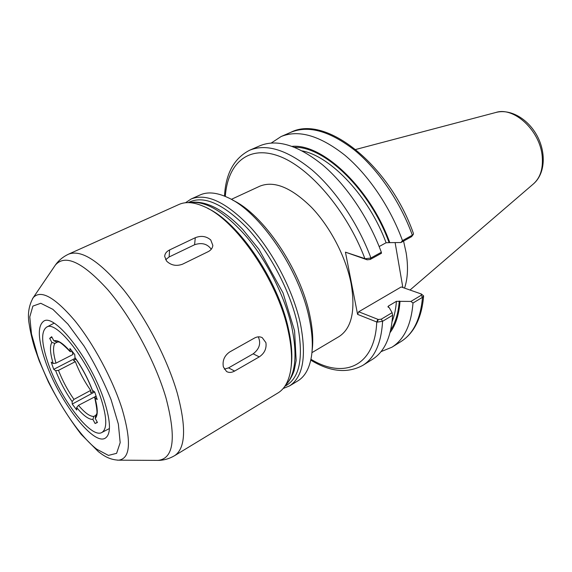 <?xml version="1.0" encoding="UTF-8"?>
<svg xmlns="http://www.w3.org/2000/svg" width="572" height="572" viewBox="0 0 572 572"><rect width="100%" height="100%" fill="white"/><g stroke="black" fill="none" stroke-linecap="round" stroke-linejoin="round"><path stroke-width="0.86" d="M75.933 359.123L73.459 360.396L75.354 361.647L58.48 370.349L55.648 370.677L53.718 369.333L51.23 362.155L53.167 363.485L55.999 363.148L72.966 354.49L72.179 351.565M53.718 369.333L75.311 358.244M72.429 352.567L72.959 352.295M92.249 390.147L94.709 391.984L97.211 399.578L94.773 397.754L96.082 396.139M57.858 341.87L54.833 343.372L51.845 342.413L49.685 338.359L51.68 336.715L53.854 340.79L56.514 341.906L58.53 342.042C59.424 341.484 63.299 344.68 70.17 351.644L69.934 348.441L74.76 354.59L75.004 357.815M49.685 338.359L51.959 337.237M95.467 396.518L78.486 405.326L76.648 407.536L76.734 410.01L72.229 404.068L72.122 401.587L73.952 399.385L90.691 390.39L90.734 392.771L93.608 391.227M72.229 404.068L94.666 391.956M95.681 415.687L95.238 418.397L97.419 422.486L95.088 423.502L92.921 419.44L93.794 416.437L96.039 415.201M95.088 423.502L97.297 422.265M72.322 351.487L70.17 351.644M75.354 361.647C79.301 371.936 84.413 381.517 90.691 390.39M47.926 362.612C59.602 397.69 90.948 439.275 101.887 432.468C107.236 429.021 107.043 418.025 101.294 399.471C89.818 362.605 56.292 319.362 46.525 327.198C40.948 331.445 41.413 343.243 47.926 362.612M284.863 386.25C299.8 378.571 303.961 357.657 297.34 323.509C290.068 290.926 269.941 252.602 247.218 228.078C222.83 203.339 203.189 194.852 188.288 202.624M283.169 388.488L289.532 385.928C303.16 376.991 306.749 356.07 300.307 323.151C293.129 290.783 273.48 252.781 250.965 227.77C226.805 202.452 206.885 192.85 191.198 198.963L185.485 202.753M289.532 385.928L297.862 380.873C304.897 376.605 309.423 368.482 311.44 356.52C313.106 345.774 312.355 332.975 309.18 318.111C299.385 269.584 259.423 211.34 227.842 197.576C216.845 192.457 207.586 191.584 200.078 194.959L191.198 198.963M231.31 199.363L259.867 186.165C274.11 180.452 291.327 187.509 311.518 207.35C330.273 226.934 345.967 257.15 351.108 283.533C355.648 310.753 351.608 328.442 338.989 336.601L311.926 352.652M312.069 350.993C313.47 340.848 312.705 328.9 309.767 315.143C300.493 269.176 263.027 214.1 232.754 200.186M411.59 236.658L412.348 235.185C400.307 201.859 378.256 169.627 354.69 150.257C329.858 131.045 308.594 125.053 290.905 132.275C325.768 114.243 389.496 164.95 413.442 233.498L413.341 234.341L412.348 235.185L402.488 240.612L400.922 242.535L411.59 236.658L413.299 234.406M402.488 240.612C390.29 207.078 368.139 174.574 344.58 154.983C319.755 135.55 298.591 129.408 281.067 136.558L271.285 143.007M379.15 246.546L386.1 242.757L389.789 242.635C370.263 188.288 322.68 143.572 292.185 146.346M389.789 242.635L400.922 242.535M395.116 242.585L402.845 287.523M378.292 319.491L377.17 322.136L382.589 321.292L392.621 315.272L392.106 312.691L381.259 319.183L378.292 319.491L358.715 311.776L401.222 286.951L421.321 294.001L421.199 295.266L410.896 301.437L412.998 303.024L422.508 297.311L423.623 295.91L421.45 294.079M381.016 351.644L391.877 347.24C404.168 339.518 411.204 324.782 412.998 303.024M410.896 301.437L396.403 301.322L388.51 305.991L387.909 306.764L389.246 307.672L392.106 312.691M390.104 332.532C395.767 324.875 399.07 314.457 400.014 301.272M365.329 258.758L345.438 252.166L367.188 259.802L370.234 259.452L381.467 253.26L381.345 252.252L370.935 257.986L365.329 258.758L367.188 259.802M381.345 252.252C368.811 218.282 346.446 185.185 322.894 165.129C298.112 145.209 277.148 138.739 260.01 145.724L249.664 150.229C234.07 158.237 225.683 173.53 224.503 196.096M310.946 359.266C343.636 379.236 374.925 366.866 376.748 321.993L357.586 314.378L358.715 311.776M377.899 319.333L376.748 321.993L377.17 322.136M310.76 360.11C330.03 371.922 347.383 373.68 362.812 365.372L372.386 359.395C384.405 351.851 391.155 337.137 392.621 315.272M357.586 314.378L345.438 252.166M404.547 288.116C407.836 278.378 408.358 266.566 406.12 252.681L403.56 241.084M291.134 366.845C292.635 356.22 291.72 343.472 288.381 328.593C278.128 280.473 238.481 222.293 207.829 208.458M277.999 392.928C284.348 389.074 288.524 381.803 290.533 371.092C292.485 359.952 291.641 346.296 288.023 330.137C277.348 279.944 235.385 219.326 203.989 206.542C194.03 202.13 185.664 201.444 178.893 204.497L68.654 254.118C81.417 249.356 99.728 261.247 123.595 289.782C146.01 317.875 167.446 359.159 177.263 393.093C186.465 427.477 185.593 448.326 174.646 455.648L277.999 392.928M223.359 366.888C222.279 360.696 224.374 355.734 229.637 351.995L254.612 337.98C257.336 336.565 259.874 336.458 262.241 337.666L265.93 342.692C266.688 348.627 264.464 353.353 259.266 356.878L234.591 371.078C231.574 372.715 228.879 372.851 226.512 371.471L223.359 366.888M182.532 264.192C176.469 266.409 171.185 265.408 166.688 261.197L164.693 256.463C164.8 253.711 166.445 251.53 169.612 249.928L195.281 237.716C201.122 235.421 206.278 236.165 210.739 239.961L212.827 245.352C212.591 248.041 211.061 250.128 208.237 251.63L182.532 264.192M225.94 424.517L249.135 410.446M45.224 360.746C58.208 399.628 92.943 445.774 105.162 438.223C111.082 434.427 110.875 422.25 104.547 401.708C91.82 360.667 54.447 312.505 43.636 321.242C37.409 325.99 37.938 339.16 45.224 360.746M258.279 336.844C261.154 343.307 259.445 348.97 253.167 353.832L228.585 367.868L224.295 369.154M165.623 259.738L169.119 256.971L194.594 244.737C201.794 242.328 207.35 243.836 211.275 249.256M73.952 399.385C67.682 390.383 62.527 380.702 58.48 370.349M93.794 416.437C89.883 416.53 84.778 412.827 78.486 405.326M76.648 407.536C83.348 415.594 88.774 419.562 92.921 419.44M70.049 351.265C62.991 343.2 57.593 339.711 53.854 340.79M92.492 390.462C87.974 378.6 82.096 367.582 74.861 357.407M95.238 418.397C97.998 415.465 97.919 408.68 95.002 398.033M55.648 370.677C59.953 381.703 65.444 392.006 72.122 401.587M55.999 363.148C53.167 353.539 52.781 346.947 54.833 343.372M51.845 342.413C49.657 346.189 50.1 353.21 53.167 363.485M421.199 295.266L422.508 297.311C420.563 319.012 413.392 333.762 400.979 341.563L391.877 347.24M366.795 259.667L364.9 258.637C346.811 210.525 309.345 167.06 278.7 156.027C247.919 144.78 227.599 163.699 225.304 196.432M370.234 259.452L370.935 257.986C358.229 223.795 335.764 190.412 312.233 170.12C287.466 149.957 266.609 143.329 249.664 150.229M381.259 319.183L382.589 321.292C381.288 343.214 374.696 357.908 362.812 365.372M390.719 329.965C395.552 322.579 398.398 312.927 399.263 301.001M389.024 242.399C370.091 190.111 324.832 146.475 294.651 147.297M392.113 321.543C394.423 315.73 395.853 308.987 396.403 301.322M386.1 242.757C369.154 196.832 331.274 156.578 302.373 150.922M388.417 307.357L388.51 305.991M542.235 156.635C540.368 130.888 513.971 106.356 495.874 112.469C510.796 108.516 528.428 119.283 537.351 136.25C546.274 153.21 545.152 173.838 533.44 183.898C540.261 177.82 543.193 168.733 542.235 156.635M285.442 385.364C295.545 374.882 297.633 355.326 291.713 326.705C284.877 296.596 267.231 261.397 246.561 236.794C224.431 211.712 205.362 200.336 189.346 202.652M156.435 460.374L158.115 460.388C173.881 458.565 176.476 437.637 165.901 397.611C155.262 361.497 131.288 317.067 107.693 289.611C82.604 262.069 65.165 253.889 55.377 265.058L54.44 266.445M117.346 460.16L118.711 460.174C130.459 458.551 131.574 441.412 122.036 408.744C112.677 379.336 93.236 343.193 74.439 320.206C54.462 296.968 40.726 289.446 33.226 297.64L32.461 298.777M37.58 355.462C49.986 391.277 76.562 433.812 96.804 449.234L108.423 455.405L116.609 453.324L120.177 442.649L118.361 424.109L111.09 399.678C103.696 381.345 94.68 363.463 84.034 346.031L67.889 324.081L52.853 309.33L40.769 303.282L32.883 306.099L29.787 316.888L31.496 334.019L37.58 355.462M234.591 371.078L228.585 367.868M259.266 356.878L253.167 353.832M169.612 249.928L169.119 256.971M195.281 237.716L194.594 244.737M92.278 390.218C87.831 378.564 82.061 367.739 74.953 357.743M94.766 397.754C96.968 408.358 97.54 413.828 96.468 414.157L95.574 415.794M101.887 432.468L109.438 428.535M46.525 327.198L54.04 323.209M290.905 132.275L281.067 136.558M423.616 296.031C422.515 309.473 419.112 320.556 413.399 329.286C409.931 334.441 405.791 338.531 400.979 341.563M495.874 112.469L355.741 149.471M533.44 183.898L410.017 290.025M189.046 202.638C204.912 199.885 222.758 208.759 242.592 229.25L258.916 249.285L283.026 292.907L294.58 330.888L296.16 360.467L294.144 370.627C292.035 376.619 289.075 381.617 285.278 385.621M174.646 455.648C169.319 458.751 163.814 460.331 158.115 460.388L118.711 460.174C108.408 459.716 102.581 454.726 98.384 451.666L81.188 434.348C69.362 418.976 58.437 401.544 48.413 382.06L39.196 360.853L34.606 347.726C32.103 339.296 30.302 331.431 29.193 324.131C27.413 314.393 28.757 305.562 33.226 297.64L55.377 265.058C58.651 260.389 63.077 256.742 68.654 254.118M262.219 337.659L261.568 337.344M212.827 245.395L212.748 246.067"/></g></svg>

